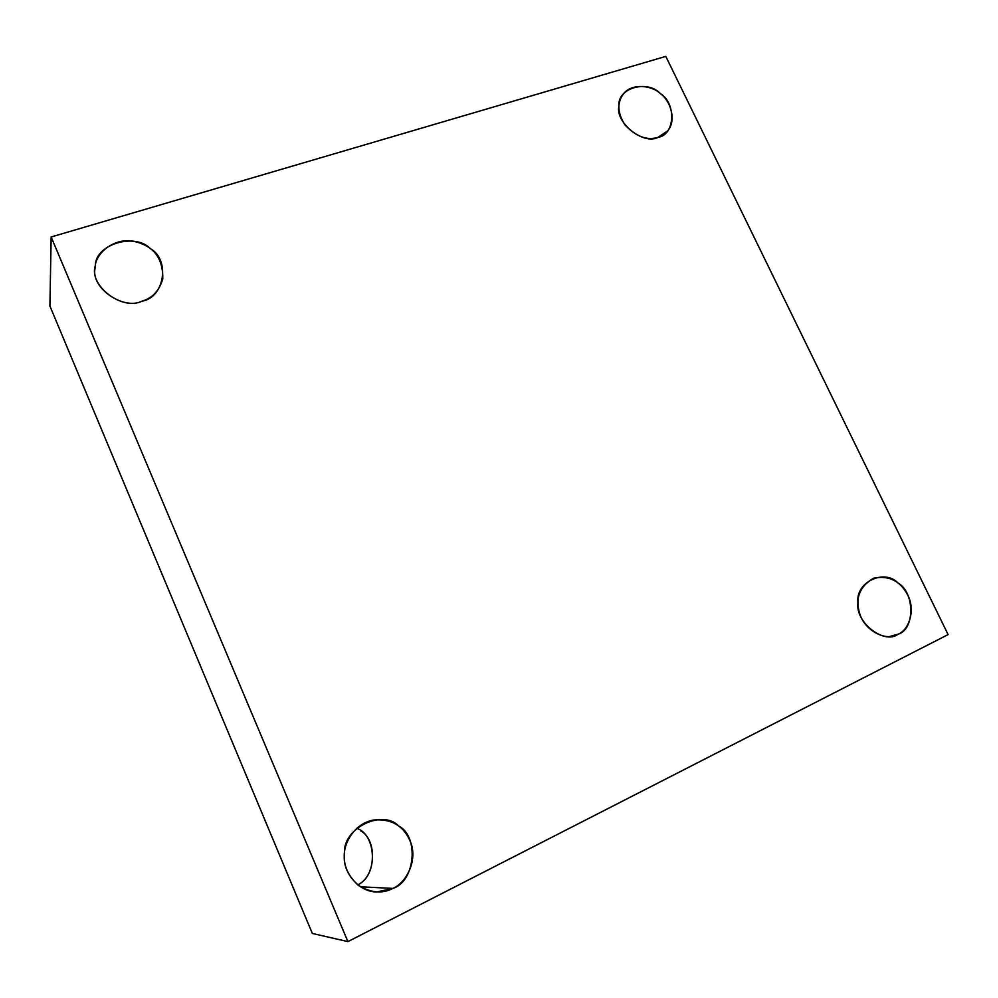 <?xml version="1.0" encoding="UTF-8"?>
<svg xmlns="http://www.w3.org/2000/svg" width="998" height="998" viewBox="0 0 998 998"><rect width="100%" height="100%" fill="white"/><g stroke="black" fill="none" stroke-linecap="round" stroke-linejoin="round"><path stroke-width="1.5" d="M142.003 301.159C152.257 298.227 159.181 290.83 162.761 278.953C163.235 258.544 153.867 246.069 134.643 241.541C114.259 236.838 94.71 253.717 95.159 267.738C90.107 287.848 123.615 310.565 142.003 301.159C122.243 311.314 88.061 285.129 95.459 265.393C95.222 244.248 135.204 232.422 150.399 248.664C170.396 259.642 164.595 297.666 142.003 301.159M657.919 137.375L667.537 131C676.781 120.883 670.731 100.798 660.314 93.562C651.207 84.842 630.686 83.096 622.964 94.598C616.864 103.318 617.6 113.523 625.185 125.174C636.188 136.651 647.091 140.718 657.919 137.375C643.423 145.334 614.843 122.38 618.947 106C617.014 88.236 647.041 79.353 660.177 93.45C676.594 103.268 675.147 135.104 657.919 137.375M889.917 636.437L898.188 634.167C908.691 630.2 915.815 610.526 907.806 595.245C900.308 580.824 888.881 575.147 873.524 578.229C859.665 586.425 855.037 598.101 859.627 613.246C863.794 628.94 882.943 640.155 894.433 635.639L898.188 634.167L889.917 636.437M356.648 828.365C375.71 833.804 379.09 874.747 357.721 884.914C376.633 876.207 377.256 839.268 360.552 830.823M360.34 886.785L392.863 888.407C405.999 883.055 417.576 861.099 410.914 843.011C404.34 826.07 391.802 818.422 373.302 820.082C354.652 823.475 343.25 843.185 344.298 857.082C343.474 872.951 359.068 892.137 376.87 891.963L392.863 888.407L360.34 886.785M49.9 306.012L51.16 236.975L665.803 56.387L51.16 236.975L49.9 306.012L312.324 933.442L347.903 941.613L312.324 933.442L49.9 306.012M948.1 634.591L347.903 941.613L51.16 236.975L347.903 941.613L948.1 634.591L665.803 56.387L948.1 634.591M392.863 888.407C382.546 893.934 371.106 892.973 358.519 885.538C347.628 875.57 342.95 864.542 344.497 852.467C343.262 827.804 382.758 809.004 398.751 826.057C419.31 836.374 415.33 881.484 392.863 888.407M898.188 634.167C884.278 645.132 854.787 622.053 857.993 602.605C855.161 582.283 884.39 568.386 898.113 583.094C914.854 592.438 915.116 629.426 898.188 634.167"/></g></svg>
